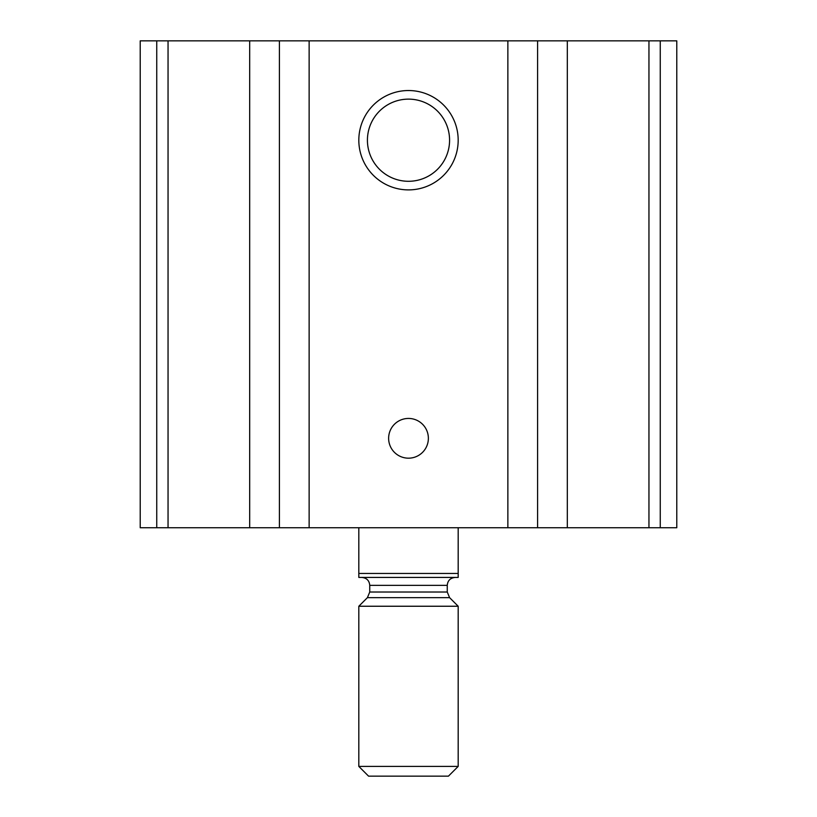 <?xml version="1.0" encoding="UTF-8"?>
<svg xmlns="http://www.w3.org/2000/svg" width="817" height="817" viewBox="0 0 817 817"><rect width="100%" height="100%" fill="white"/><g stroke="black" fill="none" stroke-linecap="round" stroke-linejoin="round"><path stroke-width="1.23" d="M156.741 527.741L676.782 527.741L676.782 40.85L140.218 40.85L140.218 527.741L156.741 527.741L156.741 40.85M408.5 90.534A49.684 49.684 0 0 1 451.525 165.054A49.684 49.684 0 0 1 365.475 165.054A49.684 49.684 0 0 1 408.5 90.534M408.5 418.437A19.874 19.874 0 0 1 425.708 448.247A19.874 19.874 0 0 1 391.292 448.247A19.874 19.874 0 0 1 408.5 418.437M408.5 99.133A41.075 41.075 0 0 1 444.07 160.755A41.075 41.075 0 0 1 372.93 160.755A41.075 41.075 0 0 1 408.5 99.133M458.184 573.442L358.816 573.442L358.816 577.425L458.184 577.425L458.184 527.741M358.816 573.442L358.816 527.741M358.816 766.407L368.569 776.15L448.431 776.15L458.184 766.407L458.184 606.245L358.816 606.245L358.816 766.407L458.184 766.407M660.259 527.741L660.259 40.85M648.953 527.741L648.953 40.85M567.315 527.741L567.315 40.85M537.596 527.741L537.596 40.85M507.868 527.741L507.868 40.85M309.132 527.741L309.132 40.85M279.404 527.741L279.404 40.85M249.685 527.741L249.685 40.85M168.047 527.741L168.047 40.85M449.585 597.646L447.256 592.019L369.744 592.019L367.415 597.646L449.585 597.646L458.184 606.245M369.744 592.019L369.744 585.37L447.256 585.37C447.675 580.581 450.33 577.936 455.202 577.425M367.415 597.646L358.816 606.245M447.256 592.019L447.256 585.37M369.744 585.37C369.325 580.581 366.67 577.936 361.798 577.425"/></g></svg>
